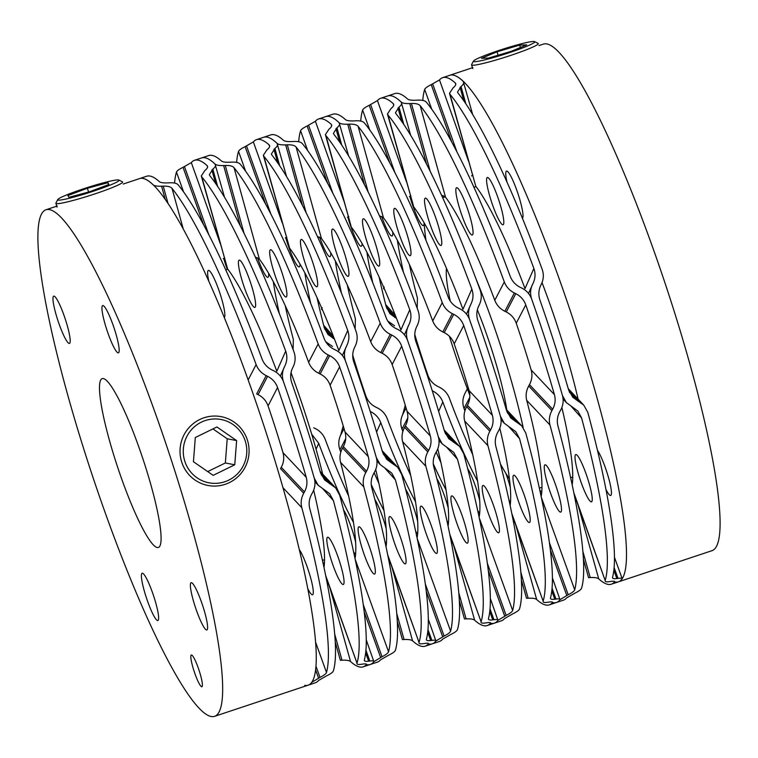 <?xml version="1.0" encoding="UTF-8"?>
<svg xmlns="http://www.w3.org/2000/svg" width="758" height="758" viewBox="0 0 758 758"><rect width="100%" height="100%" fill="white"/><g stroke="black" fill="none" stroke-linecap="round" stroke-linejoin="round"><path stroke-width="1.14" d="M476.005 278.916A153.05 22.882 71.6 0 1 523.172 427.569M542.036 282.582A153.05 22.882 71.6 0 1 578.108 399.134M506.979 182.109A24.919 3.724 71.6 0 1 506.515 171.09A24.919 3.724 71.6 0 1 506.846 171.071A24.919 3.724 71.6 0 1 518.084 194.02A24.919 3.724 71.6 0 1 522.414 218.295M597.475 450.318A24.919 3.724 71.6 0 1 608.134 476.308A24.919 3.724 71.6 0 1 610.692 495.457A24.919 3.724 71.6 0 1 610.37 495.476A24.919 3.724 71.6 0 1 606.021 489.621M500.09 429.341A88.98 13.303 71.6 0 1 499.569 428.782M450.271 301.097A88.98 13.303 71.6 0 1 446.453 268.304M538.938 45.594L543.363 44.116A266.949 39.918 71.6 0 1 546.831 43.955A266.949 39.918 71.6 0 1 669.087 295.393A266.949 39.918 71.6 0 1 712.065 550.659L618.462 581.831A266.949 39.918 71.6 0 1 615.003 581.992M472.84 67.604L449.769 75.288A266.949 39.918 71.6 0 1 453.237 75.118A266.949 39.918 71.6 0 1 575.493 326.565A266.949 39.918 71.6 0 1 618.462 581.831A266.949 39.918 71.6 0 0 622.053 578.998L622.147 578.61M477.351 309.832A88.98 13.303 71.6 0 1 506.78 409.964M509.461 478.999A153.05 22.882 71.6 0 1 500.422 463.934M469.865 395.42A153.05 22.882 71.6 0 1 449.38 336.277M425.987 240.419A153.05 22.882 71.6 0 1 424.186 222.947M103.012 305.559A24.919 3.724 71.6 0 1 114.42 329.029A24.919 3.724 71.6 0 1 118.438 352.858A24.919 3.724 71.6 0 1 118.106 352.868A24.919 3.724 71.6 0 1 106.698 329.408A24.919 3.724 71.6 0 1 102.69 305.578A24.919 3.724 71.6 0 1 103.012 305.559M191.442 582.656A24.919 3.724 71.6 0 1 202.85 606.125A24.919 3.724 71.6 0 1 206.868 629.945A24.919 3.724 71.6 0 1 206.536 629.964A24.919 3.724 71.6 0 1 195.128 606.495A24.919 3.724 71.6 0 1 191.12 582.675A24.919 3.724 71.6 0 1 191.442 582.656M103.325 378.574A88.98 13.303 71.6 0 1 144.077 462.38A88.98 13.303 71.6 0 1 158.403 547.475A88.98 13.303 71.6 0 1 157.247 547.532A88.98 13.303 71.6 0 1 116.495 463.716A88.98 13.303 71.6 0 1 102.169 378.621A88.98 13.303 71.6 0 1 103.325 378.574M191.537 654.988A16.733 2.501 71.6 0 1 199.202 670.745A16.733 2.501 71.6 0 1 201.893 686.739A16.733 2.501 71.6 0 1 201.675 686.748A16.733 2.501 71.6 0 1 194.02 670.991A16.733 2.501 71.6 0 1 191.329 654.997A16.733 2.501 71.6 0 1 191.537 654.988M54.036 296.132A24.919 3.724 71.6 0 1 65.444 319.601A24.919 3.724 71.6 0 1 69.452 343.431A24.919 3.724 71.6 0 1 69.13 343.44A24.919 3.724 71.6 0 1 57.722 319.971A24.919 3.724 71.6 0 1 53.704 296.151A24.919 3.724 71.6 0 1 54.036 296.132M142.466 573.228A24.919 3.724 71.6 0 1 153.874 596.688A24.919 3.724 71.6 0 1 157.882 620.518A24.919 3.724 71.6 0 1 157.56 620.537A24.919 3.724 71.6 0 1 146.152 597.067A24.919 3.724 71.6 0 1 142.144 573.237A24.919 3.724 71.6 0 1 142.466 573.228M211.169 716.49A266.949 39.918 71.6 0 1 88.913 465.042A266.949 39.918 71.6 0 1 45.935 209.776A266.949 39.918 71.6 0 1 49.403 209.606A266.949 39.918 71.6 0 1 171.659 461.054A266.949 39.918 71.6 0 1 214.637 716.319A266.949 39.918 71.6 0 1 211.169 716.49M123.26 184.023L139.538 178.604A266.949 39.918 71.6 0 1 142.997 178.443A266.949 39.918 71.6 0 1 265.253 429.881A266.949 39.918 71.6 0 1 308.231 685.147A266.949 39.918 71.6 0 1 304.763 685.317M291.025 372.661A153.05 22.882 71.6 0 1 322.671 474.11M473.845 61.654A32.234 2.662 -17.7 0 0 508.466 52.965A32.234 2.662 -17.7 0 0 534.608 41.605A32.234 2.662 -17.7 0 0 534.314 41.51A32.234 2.662 -17.7 0 0 502.232 49.374A32.234 2.662 -17.7 0 0 473.418 61.142A32.234 2.662 -17.7 0 0 473.845 61.654M534.608 41.605L538.114 43.405A35.029 2.899 162.3 0 1 538.303 43.594A35.029 2.899 162.3 0 1 508.315 56.196A35.029 2.899 162.3 0 1 472.063 65.188A35.029 2.899 162.3 0 1 471.552 64.894A35.029 2.899 162.3 0 1 471.599 64.629L473.418 61.142M511.129 51.355L526.687 44.874L519.628 45.101L497.03 51.809L481.472 58.3L488.531 58.072L511.129 51.355M498.12 55.22L497.03 51.809M520.395 47.498L519.628 45.101M58.167 200.084A32.234 2.662 162.3 0 1 57.741 199.572A32.234 2.662 162.3 0 1 86.554 187.813A32.234 2.662 162.3 0 1 118.636 179.949A32.234 2.662 162.3 0 1 118.93 180.044A32.234 2.662 162.3 0 1 92.789 191.395A32.234 2.662 162.3 0 1 58.167 200.084M57.741 199.572L55.921 203.068A35.029 2.899 -17.7 0 0 55.874 203.333A35.029 2.899 -17.7 0 0 56.386 203.627A35.029 2.899 -17.7 0 0 92.637 194.635A35.029 2.899 -17.7 0 0 122.625 182.024A35.029 2.899 -17.7 0 0 122.436 181.835L118.93 180.044M89.425 191.802L68.902 197.326L67.879 195.545L87.378 188.24L107.901 182.706L108.925 184.488L89.425 191.802M108.517 184.639L107.901 182.706M88.591 192.02L87.378 188.24M245.27 441.09A32.234 31.76 100.9 0 0 205.266 420.557A32.234 31.76 100.9 0 0 184.8 461.224A32.234 31.76 100.9 0 0 224.794 481.756A32.234 31.76 100.9 0 0 245.27 441.09M181.693 462.01A35.029 34.517 -79.1 0 1 221.184 416.663A35.029 34.517 -79.1 0 1 247.421 440.123A35.029 34.517 -79.1 0 1 207.938 485.461A35.029 34.517 -79.1 0 1 181.693 462.01M193.432 461.726L213.159 475.351L234.753 464.787L236.629 440.587L216.902 426.962L195.308 437.527L193.432 461.726M207.72 471.59L225.344 462.967L227.22 438.778L212.932 428.905M227.22 438.778L236.629 440.587M225.344 462.967L234.753 464.787M444.188 197.194A24.919 3.724 71.6 0 1 443.686 195.772M502.744 224.775A24.919 3.724 71.6 0 1 491.336 201.306A24.919 3.724 71.6 0 1 487.328 177.486A24.919 3.724 71.6 0 1 487.65 177.467A24.919 3.724 71.6 0 1 499.058 200.936A24.919 3.724 71.6 0 1 503.075 224.756A24.919 3.724 71.6 0 1 502.744 224.775M591.183 501.862A24.919 3.724 71.6 0 1 579.766 478.402A24.919 3.724 71.6 0 1 575.758 454.573A24.919 3.724 71.6 0 1 576.08 454.554A24.919 3.724 71.6 0 1 587.488 478.023A24.919 3.724 71.6 0 1 591.505 501.853A24.919 3.724 71.6 0 1 591.183 501.862M541.762 492.245A24.919 3.724 71.6 0 1 539.762 489.943M573.872 492.88L605.178 580.486C604.837 581.708 606.248 582.106 609.394 581.651L610.578 581.471C613.734 581.035 615.051 581.178 614.539 581.907A266.949 39.918 71.6 0 1 611.365 584.191A266.949 39.918 71.6 0 1 607.897 584.361A266.949 39.918 71.6 0 1 598.725 578.856C597.456 577.785 594.623 577.35 590.198 577.549L588.559 577.643L583.461 559.451M622.053 578.998C622.545 578.193 621.2 577.994 618.026 578.382L616.841 578.543C613.667 578.941 612.237 578.496 612.549 577.189L612.549 577.852M568.263 388.693L583.783 405.17L587.829 412.409A266.949 39.918 71.6 0 1 612.549 577.189M583.783 405.17L572.811 397.287L568.604 389.896A266.949 39.918 71.6 0 0 539.961 300.14C538.265 295.051 538.54 290.125 540.757 285.349L541.439 283.956C543.666 279.181 543.903 274.301 542.169 269.317A266.949 39.918 71.6 0 0 458.05 93.092L457.519 92.069L461.044 86.488C463.64 84.29 464.379 82.603 463.252 81.409L472.698 114.61M431.766 109.256L424.679 89.416C425.172 88.136 427.351 86.554 431.236 84.659L439.498 79.941A266.949 39.918 71.6 0 1 442.672 77.657L449.769 75.288A266.949 39.918 71.6 0 1 453.237 75.118A266.949 39.918 71.6 0 1 463.252 81.409M442.672 77.657A266.949 39.918 71.6 0 1 446.14 77.487A266.949 39.918 71.6 0 1 455.312 82.992L455.766 83.702M455.757 84.564L455.312 82.992C456.42 84.11 455.672 85.749 453.057 87.89L449.485 93.319L450.015 94.295A266.949 39.918 71.6 0 1 533.878 268.455C535.622 273.42 535.385 278.29 533.168 283.056L528.506 293.45M533.461 282.421L533.168 283.056M532.486 284.449C530.268 289.205 530.013 294.123 531.709 299.202A266.949 39.918 -108.4 0 1 562.445 395.515L566.34 402.583L577.842 411.035L581.585 417.933L571.191 406.364M574.185 494.415L605.178 580.486A266.949 39.918 -108.4 0 0 581.585 417.933M471.476 175.903L472.916 175.183M450.015 94.295L475.806 186.316L449.485 93.319M475.806 186.316A166.931 24.967 71.6 0 1 525 288.599L533.878 268.455M572.186 484.798A166.931 24.967 -108.4 0 0 561.858 407.52M424.679 89.416A266.949 39.918 -108.4 0 0 422.774 100.426M424.082 222.776A24.919 3.724 71.6 0 1 423.334 225.571A24.919 3.724 71.6 0 1 423.011 225.59A24.919 3.724 71.6 0 1 409.841 196.36M456.894 187.709A24.919 3.724 71.6 0 1 468.302 211.179A24.919 3.724 71.6 0 1 472.31 234.999A24.919 3.724 71.6 0 1 471.988 235.018A24.919 3.724 71.6 0 1 460.58 211.548A24.919 3.724 71.6 0 1 456.562 187.728A24.919 3.724 71.6 0 1 456.894 187.709M545.324 464.806A24.919 3.724 71.6 0 1 556.732 488.266A24.919 3.724 71.6 0 1 560.74 512.095A24.919 3.724 71.6 0 1 560.418 512.114A24.919 3.724 71.6 0 1 549.01 488.645A24.919 3.724 71.6 0 1 544.993 464.815A24.919 3.724 71.6 0 1 545.324 464.806M505.88 473.409A24.919 3.724 71.6 0 1 510.305 487.489M464.9 410.845A266.949 39.918 71.6 0 1 464.019 408.467L469.808 397.315M467.335 388.75L464.749 393.828C462.522 398.604 462.285 403.483 464.019 408.467M549.446 542.737L568.197 594.746L560.001 599.663A266.949 39.918 71.6 0 1 556.419 602.496L563.516 600.128A266.949 39.918 71.6 0 0 566.69 597.835L574.952 593.126C578.837 591.231 581.016 589.648 581.509 588.36A266.949 39.918 -108.4 0 0 557.916 425.806C556.704 420.946 557.357 416.161 559.887 411.452L560.655 410.078C563.194 405.378 563.791 400.518 562.445 395.515A266.949 39.918 -108.4 0 0 531.709 299.202C529.851 294.18 526.516 290.456 521.712 288.031L520.282 287.348C515.478 284.923 512.114 281.246 510.219 276.329A266.949 39.918 71.6 0 0 426.347 102.178C424.954 100.615 422.045 99.933 417.63 100.141L415.99 100.227C411.566 100.435 408.733 99.999 407.463 98.928A266.949 39.918 71.6 0 0 398.291 93.423A266.949 39.918 71.6 0 0 394.823 93.585L387.726 95.953A266.949 39.918 71.6 0 1 391.185 95.783A266.949 39.918 71.6 0 1 401.2 102.074C402.489 103.211 405.341 103.704 409.775 103.562L411.423 103.486L430.26 171.507M441.45 195.071L445.524 197.194A166.931 24.967 71.6 0 1 494.775 300.282C496.689 305.18 500.053 308.847 504.856 311.282L506.278 311.983C511.091 314.409 514.407 318.152 516.245 323.211A166.931 24.967 71.6 0 1 531.159 369.97C532.561 375.021 531.993 379.91 529.463 384.619L528.705 385.993C526.175 390.721 525.512 395.505 526.715 400.347A166.931 24.967 71.6 0 1 541.174 496.49M445.524 197.194L420.197 105.703C418.776 104.064 415.848 103.334 411.423 103.486M420.197 105.703A266.949 39.918 71.6 0 1 504.307 281.919L494.775 300.282M516.245 323.211L525.758 304.868C523.92 299.827 520.585 296.103 515.781 293.668L514.36 292.976C509.556 290.541 506.202 286.856 504.307 281.919M525.758 304.868A266.949 39.918 71.6 0 1 554.411 394.624L531.159 369.97M526.715 400.347L549.976 425.02C548.735 420.131 549.379 415.318 551.9 410.599L552.667 409.225C555.188 404.516 555.766 399.646 554.411 394.624M549.976 425.02A266.949 39.918 71.6 0 1 574.687 589.8L541.364 497.4M568.197 594.746C572.063 592.803 574.223 591.155 574.687 589.8M552.43 577.994L560.001 599.663A266.949 39.918 71.6 0 1 556.419 602.496A266.949 39.918 71.6 0 1 552.952 602.657M510.513 502.109A24.919 3.724 71.6 0 1 509.006 500.185M362.04 243.441A24.919 3.724 71.6 0 1 361.282 246.236A24.919 3.724 71.6 0 1 360.96 246.255A24.919 3.724 71.6 0 1 347.789 217.025M394.842 208.374A24.919 3.724 71.6 0 1 406.25 231.844A24.919 3.724 71.6 0 1 410.267 255.664A24.919 3.724 71.6 0 1 409.936 255.683A24.919 3.724 71.6 0 1 398.528 232.213A24.919 3.724 71.6 0 1 394.52 208.393A24.919 3.724 71.6 0 1 394.842 208.374M483.272 485.461A24.919 3.724 71.6 0 1 494.68 508.931A24.919 3.724 71.6 0 1 498.698 532.76A24.919 3.724 71.6 0 1 498.376 532.77A24.919 3.724 71.6 0 1 486.958 509.31A24.919 3.724 71.6 0 1 482.95 485.48A24.919 3.724 71.6 0 1 483.272 485.461M436.883 478.772A24.919 3.724 71.6 0 1 448.253 508.154M402.849 431.51A266.949 39.918 71.6 0 1 401.977 429.132L407.766 417.971M405.274 405.246L402.706 414.493C400.48 419.269 400.233 424.148 401.977 429.132M487.394 563.402L506.155 615.401L497.959 620.328A266.949 39.918 71.6 0 1 494.368 623.161L501.474 620.793A266.949 39.918 71.6 0 0 504.639 618.5L512.91 613.781C516.785 611.895 518.974 610.304 519.467 609.025A266.949 39.918 -108.4 0 0 495.874 446.471C494.652 441.611 495.306 436.816 497.845 432.117L498.612 430.743C501.152 426.043 501.739 421.183 500.394 416.18A266.949 39.918 -108.4 0 0 469.657 319.867C467.809 314.845 464.474 311.121 459.661 308.696L458.239 308.004C453.426 305.588 450.072 301.911 448.168 296.994A266.949 39.918 71.6 0 0 364.304 122.843C362.902 121.28 359.993 120.598 355.578 120.806L353.939 120.892C349.523 121.09 346.681 120.664 345.421 119.584A266.949 39.918 71.6 0 0 336.239 114.088A266.949 39.918 71.6 0 0 332.771 114.25L325.675 116.618A266.949 39.918 71.6 0 1 329.143 116.448A266.949 39.918 71.6 0 1 339.158 122.73C340.437 123.876 343.298 124.369 347.733 124.217L349.372 124.151L368.208 192.172M379.398 215.736L383.482 217.849A166.931 24.967 71.6 0 1 432.733 320.947C434.637 325.845 438.001 329.512 442.814 331.947L444.235 332.639C449.049 335.074 452.365 338.817 454.194 343.876A166.931 24.967 71.6 0 1 469.117 390.626C470.51 395.685 469.941 400.565 467.421 405.284L466.653 406.658C464.133 411.386 463.47 416.161 464.663 421.003A166.931 24.967 71.6 0 1 479.122 517.155M446.074 489.981A166.931 24.967 71.6 0 1 433.273 463.83M394.539 325.769L388.361 321.468M372.746 282.734A166.931 24.967 71.6 0 1 366.872 252.158M379.123 277.096A166.931 24.967 -108.4 0 0 386.296 306.943L390 313.793L396.396 318.322L386.353 307.161M440.929 462.683A166.931 24.967 71.6 0 1 436.191 452.081M383.482 217.849L358.146 126.368C356.724 124.729 353.806 123.99 349.372 124.151M358.146 126.368A266.949 39.918 71.6 0 1 442.255 302.584L432.733 320.947M454.194 343.876L463.716 325.533C461.868 320.492 458.543 316.759 453.739 314.333L452.308 313.641C447.504 311.206 444.16 307.521 442.255 302.584M463.716 325.533A266.949 39.918 71.6 0 1 492.359 415.289L469.117 390.626M464.663 421.003L487.925 445.676C486.693 440.786 487.328 435.983 489.848 431.264L490.615 429.89C493.145 425.181 493.723 420.311 492.359 415.289M487.925 445.676A266.949 39.918 71.6 0 1 512.645 610.465L479.321 518.065M506.155 615.401C510.011 613.468 512.181 611.82 512.645 610.465M490.388 598.659L497.959 620.328A266.949 39.918 71.6 0 1 494.368 623.161A266.949 39.918 71.6 0 1 490.909 623.322M448.471 522.764A24.919 3.724 71.6 0 1 446.955 520.85M392.739 232.024A24.919 3.724 71.6 0 1 392.047 235.994A24.919 3.724 71.6 0 1 391.725 236.013A24.919 3.724 71.6 0 1 381.634 216.437M440.701 245.44A24.919 3.724 71.6 0 1 429.293 221.971A24.919 3.724 71.6 0 1 425.276 198.141A24.919 3.724 71.6 0 1 425.608 198.132A24.919 3.724 71.6 0 1 437.015 221.601A24.919 3.724 71.6 0 1 441.023 245.421A24.919 3.724 71.6 0 1 440.701 245.44M529.131 522.527A24.919 3.724 71.6 0 1 517.723 499.058A24.919 3.724 71.6 0 1 513.706 475.238A24.919 3.724 71.6 0 1 514.038 475.219A24.919 3.724 71.6 0 1 525.446 498.688A24.919 3.724 71.6 0 1 529.454 522.518A24.919 3.724 71.6 0 1 529.131 522.527M479.71 512.91A24.919 3.724 71.6 0 1 477.72 510.598M511.821 513.545L543.126 601.141C542.794 602.373 544.197 602.762 547.352 602.316L548.536 602.136C551.691 601.691 553.008 601.833 552.497 602.563A266.949 39.918 71.6 0 1 549.323 604.856A266.949 39.918 71.6 0 1 545.855 605.026A266.949 39.918 71.6 0 1 536.673 599.521C535.413 598.45 532.571 598.015 528.155 598.214L526.516 598.299L521.419 580.116M560.001 599.663C560.494 598.858 559.158 598.659 555.984 599.047L554.79 599.208C551.625 599.606 550.194 599.161 550.498 597.854L550.498 598.517M506.211 409.358L521.741 425.835L525.787 433.074A266.949 39.918 71.6 0 1 550.498 597.854M521.731 425.835L510.759 417.952L506.562 410.561A266.949 39.918 71.6 0 0 477.91 320.795C476.223 315.716 476.488 310.789 478.715 306.014L479.388 304.621C481.614 299.846 481.861 294.966 480.117 289.973A266.949 39.918 71.6 0 0 396.008 113.757L395.468 112.724L398.992 107.153C401.598 104.955 402.327 103.268 401.2 102.074L410.656 135.275M369.714 129.921L362.627 110.081C363.12 108.801 365.309 107.219 369.184 105.324L377.456 100.606A266.949 39.918 71.6 0 1 380.62 98.313L387.726 95.953A266.949 39.918 71.6 0 1 391.185 95.783A266.949 39.918 71.6 0 1 401.2 102.074M380.62 98.313A266.949 39.918 71.6 0 1 384.088 98.152A266.949 39.918 71.6 0 1 393.269 103.657L393.715 104.358M393.705 105.22L393.269 103.657C394.378 104.775 393.62 106.404 391.005 108.546L387.442 113.975L387.963 114.96A266.949 39.918 71.6 0 1 471.836 289.12C473.579 294.085 473.343 298.955 471.116 303.721L466.454 314.115M471.41 303.086L471.116 303.721M470.443 305.104C468.226 309.87 467.961 314.788 469.657 319.867A266.949 39.918 -108.4 0 1 500.394 416.18L504.288 423.239L515.791 431.7L519.533 438.598L509.139 427.019M512.133 515.08L543.126 601.141A266.949 39.918 -108.4 0 0 519.533 438.598M477.606 481.169A166.931 24.967 71.6 0 1 442.805 401.967L438.645 411.404M432.259 390.777L432.714 390.995C437.527 393.43 440.891 397.088 442.805 401.967M397.391 240.305A166.931 24.967 -108.4 0 0 403.502 272.492M409.434 196.559L410.864 195.848M417.194 308.269L417.431 298.102A166.931 24.967 71.6 0 1 409.348 264.381M472.746 454.734A166.931 24.967 71.6 0 1 449.361 398.168C447.457 393.269 444.093 389.603 439.28 387.158L437.859 386.466C433.045 384.031 429.729 380.289 427.9 375.238A166.931 24.967 71.6 0 1 414.778 334.524M387.963 114.96L413.764 206.981L387.442 113.984M413.764 206.981A166.931 24.967 71.6 0 1 462.958 309.264L471.836 289.12M510.143 505.463A166.931 24.967 -108.4 0 0 499.806 428.185M384.77 289.802L383.482 288.362L384.249 286.998M362.627 110.081A266.949 39.918 -108.4 0 0 360.723 121.081M467.648 468.529A24.919 3.724 71.6 0 1 479.748 500.867M330.696 252.679A24.919 3.724 71.6 0 1 329.995 256.659A24.919 3.724 71.6 0 1 329.673 256.668A24.919 3.724 71.6 0 1 319.592 237.102M378.649 266.105A24.919 3.724 71.6 0 1 367.242 242.636A24.919 3.724 71.6 0 1 363.234 218.806A24.919 3.724 71.6 0 1 363.556 218.797A24.919 3.724 71.6 0 1 374.964 242.257A24.919 3.724 71.6 0 1 378.981 266.086A24.919 3.724 71.6 0 1 378.649 266.105M467.089 543.192A24.919 3.724 71.6 0 1 455.672 519.723A24.919 3.724 71.6 0 1 451.664 495.903A24.919 3.724 71.6 0 1 451.986 495.884A24.919 3.724 71.6 0 1 463.394 519.353A24.919 3.724 71.6 0 1 467.411 543.173A24.919 3.724 71.6 0 1 467.089 543.192M417.667 533.575A24.919 3.724 71.6 0 1 415.668 531.263M449.778 534.21L481.084 621.806C480.743 623.038 482.154 623.427 485.3 622.981L486.484 622.801C489.64 622.356 490.957 622.498 490.445 623.228A266.949 39.918 71.6 0 1 487.271 625.521A266.949 39.918 71.6 0 1 483.803 625.691A266.949 39.918 71.6 0 1 474.631 620.186C473.362 619.115 470.529 618.68 466.104 618.879L464.464 618.964L459.367 600.781M497.959 620.328C498.451 619.523 497.106 619.324 493.932 619.712L492.747 619.873C489.573 620.271 488.143 619.817 488.455 618.519L488.455 619.182M444.169 430.023L459.689 446.5L463.735 453.739A266.949 39.918 71.6 0 1 488.455 618.519M459.689 446.5L448.717 438.617L444.51 431.226A266.949 39.918 71.6 0 0 415.867 341.46C414.171 336.381 414.446 331.445 416.663 326.679L417.345 325.286C419.572 320.511 419.809 315.631 418.075 310.638A266.949 39.918 71.6 0 0 333.956 134.422L333.425 133.389L336.95 127.808C339.546 125.62 340.285 123.924 339.158 122.73L348.604 155.93M307.672 150.586L300.585 130.746C301.078 129.466 303.257 127.875 307.142 125.989L315.404 121.271A266.949 39.918 71.6 0 1 318.578 118.978L325.675 116.618A266.949 39.918 71.6 0 1 329.143 116.448A266.949 39.918 71.6 0 1 339.158 122.73M318.578 118.978A266.949 39.918 71.6 0 1 322.046 118.817A266.949 39.918 71.6 0 1 331.218 124.312L331.672 125.023M331.663 125.885L331.218 124.312C332.326 125.44 331.578 127.069 328.963 129.211L325.39 134.64L325.921 135.625A266.949 39.918 71.6 0 1 409.784 309.776C411.528 314.75 411.291 319.62 409.074 324.386L404.412 334.78M409.367 323.751L409.074 324.386M408.391 325.769C406.174 330.535 405.918 335.453 407.615 340.531A266.949 39.918 -108.4 0 1 438.351 436.845L442.246 443.904L453.748 452.355L457.491 459.263L447.097 447.684M450.091 535.745L481.084 621.806A266.949 39.918 -108.4 0 0 457.491 459.263M415.564 501.834A166.931 24.967 71.6 0 1 380.753 422.632L376.603 432.06M370.217 411.442L370.671 411.66C375.485 414.095 378.839 417.753 380.753 422.632M335.339 260.96A166.931 24.967 -108.4 0 0 341.46 293.156M347.382 217.224L348.822 216.513M355.151 328.925L355.379 318.767A166.931 24.967 71.6 0 1 347.306 285.036M410.694 475.399A166.931 24.967 71.6 0 1 387.319 418.823C385.405 413.934 382.041 410.258 377.238 407.823L375.816 407.131C371.003 404.696 367.687 400.954 365.849 395.894A166.931 24.967 71.6 0 1 352.726 355.189M325.921 135.625L351.172 226.576M351.721 227.646A166.931 24.967 71.6 0 1 400.906 329.929L409.784 309.776M448.092 526.128A166.931 24.967 -108.4 0 0 437.764 448.84M322.728 310.467L321.439 309.027L322.207 307.663M300.585 130.746A266.949 39.918 -108.4 0 0 298.68 141.746M405.596 489.194A24.919 3.724 71.6 0 1 417.705 521.532M208.838 281.398A24.919 3.724 71.6 0 1 208.374 270.379A24.919 3.724 71.6 0 1 208.706 270.369A24.919 3.724 71.6 0 1 219.943 293.308A24.919 3.724 71.6 0 1 224.273 317.583M299.334 549.607A24.919 3.724 71.6 0 1 309.994 575.597A24.919 3.724 71.6 0 1 312.552 594.746A24.919 3.724 71.6 0 1 312.23 594.765A24.919 3.724 71.6 0 1 307.881 588.909M316.039 666.377L320.009 677.396L311.822 682.314A266.949 39.918 71.6 0 1 308.231 685.147L315.328 682.787A266.949 39.918 71.6 0 0 318.502 680.495L326.764 675.776C330.649 673.881 332.828 672.299 333.321 671.019A266.949 39.918 -108.4 0 0 309.738 508.466C308.515 503.596 309.169 498.811 311.699 494.102L312.467 492.738C315.006 488.029 315.603 483.178 314.257 478.165A266.949 39.918 -108.4 0 0 283.52 381.861C281.663 376.83 278.328 373.107 273.524 370.69L272.094 369.999C267.29 367.573 263.936 363.906 262.031 358.989A266.949 39.918 71.6 0 0 178.158 184.829C176.766 183.265 173.857 182.593 169.441 182.801L167.802 182.886C163.377 183.085 160.544 182.65 159.275 181.579A266.949 39.918 71.6 0 0 150.103 176.074A266.949 39.918 71.6 0 0 146.635 176.244L139.538 178.604A266.949 39.918 71.6 0 1 142.997 178.443A266.949 39.918 71.6 0 1 153.012 184.725C154.3 185.871 157.152 186.364 161.587 186.212L163.235 186.146L168.087 203.665M268.057 405.871L277.57 387.518C275.732 382.487 272.397 378.754 267.593 376.319L266.172 375.627L256.668 393.942L258.09 394.634C262.903 397.069 266.219 400.811 268.057 405.871A166.931 24.967 71.6 0 1 282.971 452.621C284.373 457.671 283.805 462.56 281.275 467.279L280.517 468.652L303.712 493.259L304.479 491.885C306.999 487.167 307.577 482.296 306.223 477.275L282.971 452.621M183.322 229.219L172.009 188.354C170.588 186.724 167.66 185.985 163.235 186.146M172.009 188.354A266.949 39.918 71.6 0 1 256.119 364.579L248.141 379.938M266.172 375.627C261.368 373.192 258.014 369.506 256.119 364.579M277.57 387.518A266.949 39.918 71.6 0 1 306.223 477.275M283.028 487.773L301.788 507.67C300.547 502.781 301.191 497.978 303.712 493.259M301.788 507.67A266.949 39.918 71.6 0 1 326.499 672.46L315.688 642.471M320.009 677.396C323.874 675.454 326.035 673.805 326.499 672.46M254.565 307.426A24.919 3.724 71.6 0 1 243.147 283.956A24.919 3.724 71.6 0 1 239.14 260.136A24.919 3.724 71.6 0 1 239.462 260.117A24.919 3.724 71.6 0 1 250.87 283.587A24.919 3.724 71.6 0 1 254.887 307.416A24.919 3.724 71.6 0 1 254.565 307.426M342.995 584.522A24.919 3.724 71.6 0 1 331.578 561.053A24.919 3.724 71.6 0 1 327.57 537.223A24.919 3.724 71.6 0 1 327.892 537.214A24.919 3.724 71.6 0 1 339.3 560.683A24.919 3.724 71.6 0 1 343.317 584.503A24.919 3.724 71.6 0 1 342.995 584.522M325.684 575.53L356.99 663.136C356.648 664.368 358.06 664.757 361.206 664.302L362.39 664.131C365.546 663.686 366.863 663.828 366.351 664.558A266.949 39.918 71.6 0 1 363.177 666.851A266.949 39.918 71.6 0 1 359.709 667.012A266.949 39.918 71.6 0 1 350.537 661.516C349.267 660.445 346.434 660.01 342.01 660.209L340.37 660.294L335.273 642.111M366.294 639.989L373.865 661.649A266.949 39.918 71.6 0 1 370.274 664.482A266.949 39.918 71.6 0 1 366.815 664.652M363.3 604.723L382.06 656.731L373.865 661.649C374.357 660.853 373.012 660.644 369.838 661.042L368.653 661.194C365.479 661.601 364.048 661.147 364.361 659.848L364.361 660.502M320.075 471.353L335.595 487.82L339.641 495.059A266.949 39.918 71.6 0 1 364.361 659.848M335.595 487.83L324.623 479.947L320.416 472.547A266.949 39.918 71.6 0 0 291.773 382.79C290.077 377.702 290.352 372.775 292.569 368L293.251 366.616C295.478 361.831 295.715 356.952 293.981 351.968A266.949 39.918 71.6 0 0 209.862 175.752L209.331 174.719L212.856 169.138C215.452 166.95 216.191 165.253 215.064 164.06L224.51 197.26M205.048 157.778A266.949 39.918 71.6 0 1 215.064 164.06A266.949 39.918 71.6 0 0 205.048 157.778A266.949 39.918 71.6 0 0 201.581 157.948A266.949 39.918 71.6 0 1 205.048 157.778M183.578 191.916L176.491 172.075C176.984 170.796 179.163 169.205 183.048 167.319L191.31 162.6A266.949 39.918 71.6 0 1 194.484 160.308A266.949 39.918 71.6 0 1 197.952 160.137A266.949 39.918 71.6 0 1 207.124 165.642L207.578 166.353M207.569 167.215L207.124 165.642C208.232 166.769 207.484 168.399 204.868 170.541L201.296 175.97L201.827 176.955A266.949 39.918 71.6 0 1 285.69 351.106C287.434 356.08 287.197 360.941 284.98 365.707L280.318 376.11M285.273 365.072L284.98 365.707M284.297 367.099C282.08 371.865 281.824 376.783 283.52 381.861A266.949 39.918 -108.4 0 1 314.257 478.165L318.152 485.234L329.654 493.685L333.397 500.583L323.003 489.014M325.997 577.075L356.99 663.136A266.949 39.918 -108.4 0 0 333.397 500.583M223.288 258.554L224.728 257.834M201.827 176.955L227.627 268.976L201.296 175.97M227.627 268.976A166.931 24.967 71.6 0 1 276.812 371.249L285.69 351.106M323.998 567.448A166.931 24.967 -108.4 0 0 313.67 490.17M176.491 172.075A266.949 39.918 -108.4 0 0 174.586 183.076M270.748 249.704A24.919 3.724 71.6 0 1 282.156 273.164A24.919 3.724 71.6 0 1 286.173 296.994A24.919 3.724 71.6 0 1 285.842 297.013A24.919 3.724 71.6 0 1 274.434 273.543A24.919 3.724 71.6 0 1 270.426 249.714A24.919 3.724 71.6 0 1 270.748 249.704M359.178 526.791A24.919 3.724 71.6 0 1 370.586 550.261A24.919 3.724 71.6 0 1 374.604 574.081A24.919 3.724 71.6 0 1 374.281 574.1A24.919 3.724 71.6 0 1 362.864 550.63A24.919 3.724 71.6 0 1 358.856 526.81A24.919 3.724 71.6 0 1 359.178 526.791M194.484 160.308L208.677 155.579A266.949 39.918 71.6 0 1 212.145 155.409A266.949 39.918 71.6 0 1 221.327 160.914C222.587 161.985 225.429 162.42 229.845 162.221L231.484 162.136C235.899 161.928 238.808 162.6 240.21 164.173A266.949 39.918 71.6 0 1 324.073 338.324C325.978 343.241 329.332 346.908 334.145 349.334L335.567 350.025C340.38 352.451 343.715 356.175 345.563 361.196A266.949 39.918 -108.4 0 1 376.3 457.5C377.655 462.513 377.058 467.364 374.518 472.073L373.751 473.447C371.221 478.146 370.558 482.931 371.78 487.801A266.949 39.918 -108.4 0 1 395.373 650.355C394.88 651.634 392.691 653.225 388.816 655.111L380.544 659.83A266.949 39.918 71.6 0 1 377.38 662.122L370.274 664.482A266.949 39.918 71.6 0 0 373.865 661.649M255.304 257.057L259.388 259.179A166.931 24.967 71.6 0 1 308.639 362.277C310.543 367.175 313.907 370.842 318.72 373.277L320.141 373.969C324.955 376.404 328.271 380.146 330.1 385.206A166.931 24.967 71.6 0 1 345.023 431.956C346.415 437.015 345.847 441.895 343.327 446.614L342.559 447.987C340.039 452.706 339.376 457.491 340.569 462.333A166.931 24.967 71.6 0 1 355.028 558.475M259.388 259.179L234.051 167.689C232.63 166.059 229.712 165.32 225.278 165.481L223.638 165.547C219.204 165.699 216.343 165.206 215.064 164.06M234.051 167.689A266.949 39.918 71.6 0 1 318.161 343.914L308.639 362.277M330.1 385.206L339.622 366.853C337.774 361.822 334.449 358.089 329.645 355.663L328.223 354.962C323.41 352.527 320.065 348.851 318.161 343.914M339.622 366.853A266.949 39.918 71.6 0 1 368.265 456.61L345.023 431.956M340.569 462.333L363.831 487.006C362.599 482.116 363.234 477.313 365.763 472.594L366.521 471.22C369.051 466.502 369.629 461.631 368.265 456.61M363.831 487.006A266.949 39.918 71.6 0 1 388.551 651.795L355.227 559.395M382.06 656.731C385.917 654.789 388.087 653.14 388.551 651.795M324.377 564.094A24.919 3.724 71.6 0 1 322.861 562.171M227.296 269.431A24.919 3.724 71.6 0 1 223.695 258.355M268.645 273.344A24.919 3.724 71.6 0 1 267.953 277.324A24.919 3.724 71.6 0 1 267.631 277.333A24.919 3.724 71.6 0 1 257.54 257.767M316.607 286.761A24.919 3.724 71.6 0 1 305.199 263.301A24.919 3.724 71.6 0 1 301.182 239.471A24.919 3.724 71.6 0 1 301.513 239.452A24.919 3.724 71.6 0 1 312.921 262.922A24.919 3.724 71.6 0 1 316.929 286.751A24.919 3.724 71.6 0 1 316.607 286.761M405.037 563.857A24.919 3.724 71.6 0 1 393.629 540.388A24.919 3.724 71.6 0 1 389.621 516.568A24.919 3.724 71.6 0 1 389.944 516.549A24.919 3.724 71.6 0 1 401.352 540.018A24.919 3.724 71.6 0 1 405.359 563.838A24.919 3.724 71.6 0 1 405.037 563.857M355.616 554.24A24.919 3.724 71.6 0 1 353.626 551.928M387.726 554.865L419.032 642.471C418.7 643.703 420.103 644.092 423.258 643.637L424.442 643.466C427.597 643.021 428.914 643.163 428.403 643.893A266.949 39.918 71.6 0 1 425.229 646.186A266.949 39.918 71.6 0 1 421.761 646.356A266.949 39.918 71.6 0 1 412.579 640.851C411.319 639.78 408.477 639.345 404.061 639.544L402.422 639.629L397.325 621.446M428.336 619.324L435.916 640.993A266.949 39.918 71.6 0 1 432.325 643.817A266.949 39.918 71.6 0 1 428.857 643.987M425.352 584.067L444.103 636.066L435.916 640.993C436.4 640.188 435.064 639.989 431.889 640.377L430.696 640.538C427.531 640.936 426.1 640.482 426.403 639.183L426.403 639.837M383.311 454.213L391.498 462.901L397.637 467.165L401.693 474.404A266.949 39.918 71.6 0 1 426.403 639.183M391.498 462.901L386.665 459.282L382.468 451.882A266.949 39.918 71.6 0 0 353.815 362.125C352.129 357.046 352.394 352.11 354.621 347.344L355.294 345.951C357.52 341.176 357.767 336.287 356.023 331.303A266.949 39.918 71.6 0 0 271.914 155.087L271.373 154.054L274.898 148.473C277.504 146.285 278.233 144.588 277.106 143.395L286.562 176.595M267.091 137.113A266.949 39.918 71.6 0 1 277.106 143.395A266.949 39.918 71.6 0 0 267.091 137.113A266.949 39.918 71.6 0 0 263.632 137.283A266.949 39.918 71.6 0 1 267.091 137.113M245.62 171.251L238.533 151.411C239.026 150.131 241.215 148.54 245.09 146.654L253.361 141.936A266.949 39.918 71.6 0 1 256.526 139.643A266.949 39.918 71.6 0 1 259.994 139.481A266.949 39.918 71.6 0 1 269.175 144.977L269.621 145.688M269.611 146.55L269.175 144.977C270.284 146.105 269.526 147.734 266.911 149.876L263.348 155.305L263.869 156.29A266.949 39.918 71.6 0 1 347.742 330.441C349.485 335.415 349.249 340.276 347.022 345.042L342.36 355.445M347.316 344.416L347.022 345.042M346.349 346.434C344.132 351.2 343.867 356.118 345.563 361.196A266.949 39.918 -108.4 0 1 376.3 457.5L380.194 464.569L391.696 473.02L395.439 479.918L385.045 468.349M388.039 556.41L419.032 642.471A266.949 39.918 -108.4 0 0 395.439 479.918M353.512 522.499A166.931 24.967 71.6 0 1 318.711 443.297L316.077 449.267M311.68 434.154L318.711 443.297M273.297 281.625A166.931 24.967 -108.4 0 0 279.408 313.821M285.34 237.889L286.78 237.178M293.1 349.59L293.337 339.432A166.931 24.967 71.6 0 1 285.254 305.701M348.652 496.064A166.931 24.967 71.6 0 1 325.267 439.488C323.363 434.59 319.999 430.923 315.186 428.488L313.765 427.796M263.869 156.29L289.67 248.311L263.348 155.305M289.67 248.311A166.931 24.967 71.6 0 1 338.864 350.594L347.742 330.441M386.049 546.793A166.931 24.967 -108.4 0 0 375.712 469.505M238.533 151.411A266.949 39.918 -108.4 0 0 236.629 162.411M343.554 509.859A24.919 3.724 71.6 0 1 355.654 542.197M299.997 264.106A24.919 3.724 71.6 0 1 299.239 266.901A24.919 3.724 71.6 0 1 298.917 266.92A24.919 3.724 71.6 0 1 285.747 237.69M332.8 229.039A24.919 3.724 71.6 0 1 344.208 252.509A24.919 3.724 71.6 0 1 348.216 276.329A24.919 3.724 71.6 0 1 347.894 276.348A24.919 3.724 71.6 0 1 336.486 252.878A24.919 3.724 71.6 0 1 332.468 229.049A24.919 3.724 71.6 0 1 332.8 229.039M421.23 506.126A24.919 3.724 71.6 0 1 432.638 529.596A24.919 3.724 71.6 0 1 436.646 553.425A24.919 3.724 71.6 0 1 436.324 553.435A24.919 3.724 71.6 0 1 424.916 529.965A24.919 3.724 71.6 0 1 420.908 506.145A24.919 3.724 71.6 0 1 421.23 506.126M374.84 499.437A24.919 3.724 71.6 0 1 386.21 528.809M340.806 452.175A266.949 39.918 71.6 0 1 339.925 449.797L345.714 438.636M343.222 425.911L340.655 435.149C338.428 439.924 338.191 444.813 339.925 449.797M256.526 139.643L270.729 134.915A266.949 39.918 71.6 0 1 274.197 134.753A266.949 39.918 71.6 0 1 283.369 140.249C284.638 141.32 287.471 141.755 291.896 141.556L293.536 141.471C297.951 141.263 300.86 141.945 302.252 143.508A266.949 39.918 71.6 0 1 386.125 317.659C388.02 322.576 391.384 326.243 396.188 328.669L397.618 329.36C402.422 331.786 405.757 335.51 407.615 340.531A266.949 39.918 -108.4 0 1 438.351 436.845C439.697 441.848 439.1 446.708 436.561 451.408L435.793 452.782C433.263 457.481 432.61 462.266 433.822 467.136A266.949 39.918 -108.4 0 1 457.415 629.69C456.922 630.969 454.743 632.56 450.858 634.446L442.596 639.165A266.949 39.918 71.6 0 1 439.422 641.457L432.325 643.817A266.949 39.918 71.6 0 0 435.916 640.993M317.356 236.392L321.43 238.514A166.931 24.967 71.6 0 1 370.681 341.612C372.595 346.51 375.959 350.177 380.762 352.612L382.184 353.304C386.997 355.739 390.313 359.481 392.151 364.541A166.931 24.967 71.6 0 1 407.065 411.291C408.467 416.35 407.899 421.23 405.369 425.949L404.611 427.322C402.081 432.051 401.418 436.826 402.621 441.668A166.931 24.967 71.6 0 1 417.08 537.81M384.031 510.646A166.931 24.967 71.6 0 1 371.231 484.495M332.487 346.434L326.319 342.133M310.695 303.399A166.931 24.967 71.6 0 1 304.83 272.823M317.071 297.761A166.931 24.967 -108.4 0 0 324.253 327.608L327.958 334.458L334.344 338.987L324.31 327.816M378.877 483.348A166.931 24.967 71.6 0 1 374.139 472.736M321.43 238.514L296.103 147.033C294.682 145.394 291.754 144.655 287.329 144.816L285.681 144.882C281.246 145.034 278.394 144.541 277.106 143.395M296.103 147.033A266.949 39.918 71.6 0 1 380.213 323.249L370.681 341.612M392.151 364.541L401.664 346.188C399.826 341.157 396.491 337.424 391.687 334.998L390.266 334.306C385.462 331.871 382.108 328.186 380.213 323.249M401.664 346.188A266.949 39.918 71.6 0 1 430.317 435.954L407.065 411.291M402.621 441.668L425.882 466.341C424.641 461.451 425.285 456.648 427.806 451.929L428.573 450.555C431.094 445.837 431.672 440.976 430.317 435.954M425.882 466.341A266.949 39.918 71.6 0 1 450.593 631.13L417.27 538.73M444.103 636.066C447.969 634.124 450.129 632.485 450.593 631.13M386.419 543.429A24.919 3.724 71.6 0 1 384.912 541.515M578.212 505.69L598.725 578.856M439.498 79.941L468.453 160.98M457.055 152.197L432.676 83.958M431.236 84.659L451.777 142.153M460.059 87.293L463.811 100.833M465.838 103.789L461.044 86.488M590.198 577.549L582.921 551.568M613.866 570.291L616.841 578.543M618.026 578.382L614.132 567.59M569.447 392.227L577.643 400.906M578.979 401.588L568.945 390.939M426.555 164.135L409.775 103.562M467.354 388.797L464.749 393.828M566.766 595.456L550.393 550.09M551.9 410.599L528.705 385.993M529.463 384.619L552.667 409.225M504.856 311.282L514.36 292.976M515.781 293.668L506.278 311.983M388.996 322.832L391.715 325.713M364.503 184.8L347.733 124.217M395.06 317.649L386.76 308.421M403.379 413.101L406.07 407.918M406.089 407.975L402.706 414.493M504.714 616.121L488.351 570.746M489.848 431.264L466.653 406.658M467.421 405.284L490.615 429.89M442.814 331.947L452.308 313.641M453.739 314.333L444.235 332.639M516.16 526.355L536.673 599.521M377.456 100.606L406.411 181.645M395.013 172.862L370.634 104.623M369.184 105.324L389.726 162.818M398.016 107.958L401.759 121.498M403.787 124.454L398.992 107.153M432.496 391.507L432.714 390.995M528.155 598.214L520.869 572.233M551.815 590.956L554.79 599.208M555.984 599.047L552.089 588.255M507.405 412.883L515.592 421.571M516.928 422.253L506.894 411.603M454.118 547.011L474.631 620.186M315.404 121.271L344.359 202.31M332.961 193.527L308.582 125.288M307.142 125.989L327.683 183.483M335.965 128.614L339.717 142.163M341.744 145.119L336.95 127.808M370.444 412.172L370.671 411.66M466.104 618.879L458.827 592.898M489.772 611.611L492.747 619.873M493.932 619.712L490.047 608.92M445.353 433.548L453.549 442.236M454.885 442.909L444.851 432.268M165.291 199.581L161.587 186.212M318.578 678.116L315.66 670.044M281.275 467.279L304.479 491.885M267.593 376.319L258.09 394.634M330.024 588.341L350.537 661.516M191.31 162.6L220.265 243.631M208.867 234.847L184.488 166.618M183.048 167.319L203.589 224.804M211.87 169.944L215.623 183.483M217.65 186.44L212.856 169.138M342.01 660.209L334.733 634.228M365.678 652.941L368.653 661.194M369.838 661.042L365.953 650.25M321.259 474.878L329.455 483.566M330.791 484.239L320.757 473.598M240.409 226.13L223.638 165.547M225.278 165.481L244.114 233.502M380.62 657.451L364.257 612.076M365.763 472.594L342.559 447.987M343.327 446.614L366.521 471.22M318.72 373.277L328.223 354.962M329.645 355.663L320.141 373.969M392.066 567.676L412.579 640.851M253.361 141.936L282.317 222.975M270.919 214.182L246.54 145.953M245.09 146.654L265.632 204.139M273.922 149.279L277.665 162.818M279.693 165.784L274.898 148.473M404.061 639.544L396.775 613.563M427.72 632.276L430.696 640.538M431.889 640.377L427.995 629.585M392.834 463.574L382.799 452.933M326.954 343.497L329.664 346.368M302.461 205.465L285.681 144.882M287.329 144.816L306.166 212.837M333.008 338.314L324.718 329.086M341.337 433.756L344.018 428.583M344.037 428.63L340.655 435.149M442.672 636.786L426.299 591.411M427.806 451.929L404.611 427.322M405.369 425.949L428.573 450.555M380.762 352.612L390.266 334.306M391.687 334.998L382.184 353.304M539.364 488.124L541.979 487.252M570.651 477.701L572.735 477.009M442.644 197.705L445.23 196.843M473.93 187.292L476.024 186.591M227.836 269.251L225.742 269.943M45.935 209.776L57.163 206.043M214.637 716.319L308.231 685.147M324.547 559.669L322.463 560.361M472.746 68.627L471.552 64.894M57.068 207.057L55.874 203.333M611.365 584.191L618.462 581.831M566.33 402.583L563.08 398.964M614.482 557.329L622.157 578.61M395.297 315.328L385.699 304.65M549.323 604.856L556.419 602.496M504.288 423.248L501.038 419.629M487.271 625.521L494.368 623.161M442.236 443.913L438.986 440.294M351.162 226.576L325.39 134.64M363.177 666.851L370.274 664.482M318.142 485.234L314.892 481.614M425.229 646.186L432.325 643.817M380.194 464.578L376.944 460.959M382.117 450.688L397.647 467.155M333.245 335.993L323.657 325.315"/></g></svg>
